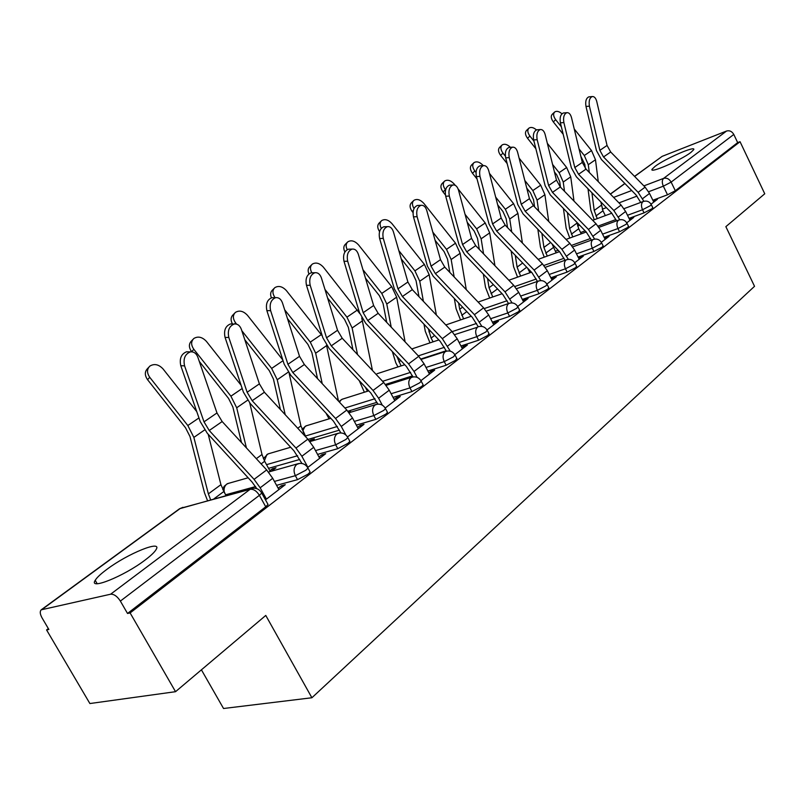 <?xml version="1.0" encoding="UTF-8"?>
<svg xmlns="http://www.w3.org/2000/svg" width="805" height="805" viewBox="0 0 805 805"><rect width="100%" height="100%" fill="white"/><g stroke="black" fill="none" stroke-linecap="round" stroke-linejoin="round"><path stroke-width="1.21" d="M655.089 166.363L652.06 169.241C649.041 173.961 680.839 160.255 690.881 152.437L693.699 149.7C696.325 145.131 665.202 158.615 655.089 166.363M107.005 569.266C100.816 573.834 96.882 577.517 95.211 580.314C88.258 590.598 123.98 576.239 145.041 560.089C150.927 555.651 154.63 552.129 156.14 549.503C162.409 539.511 127.915 553.518 107.005 569.266M629.027 218.366L644.06 212.862L652.02 208.706L652.734 207.569M604.132 237.284L619.548 231.729L627.699 227.483L628.463 226.255M578.101 257.067L593.929 251.452L602.261 247.105L603.086 245.787M550.862 277.755L567.123 272.1L575.645 267.642L576.531 266.214M522.324 299.42L539.038 293.714L547.772 289.156L548.718 287.606M492.378 322.131L509.575 316.395L518.531 311.726L519.557 310.046M460.933 345.979L478.653 340.203L487.83 335.413L488.937 333.582M427.868 371.025L446.141 365.239L455.56 360.318L456.757 358.326M393.051 397.378L411.919 391.582L421.589 386.531L423.178 384.921L422.887 384.367M356.333 425.131L375.844 419.355L385.786 414.162L387.517 412.401L387.195 411.788M317.573 454.402L337.778 448.667L347.991 443.324L349.893 441.402L349.531 440.727M276.578 485.324L297.528 479.649L308.043 474.155L310.126 472.052L309.724 471.307M48.36 628.614L46.579 629.943L48.864 629.47L42.041 617.868C39.998 614.114 39.717 611.428 41.206 609.818L110.617 594.211L250.103 489.329L180.39 508.358L42.182 609.345M201.411 669.83L223.538 708.501L311.897 697.754L265.771 615.443L175.54 691.686L130.118 612.937L740.047 141.7L764.75 193.784L725.858 226.658L754.537 286.308L311.897 697.754M175.54 691.686L89.888 703.54L46.579 629.943M634.541 176.365L662.163 156.351L726.563 131.034C729.582 130.229 731.987 131.376 733.798 134.455L737.672 142.616L675.315 190.735L667.516 194.8L652.855 200.244M737.672 142.616L740.047 141.7M261.283 492.258L261.726 493.042L259.401 495.327L120.368 601.083L127.522 613.47L130.118 612.937M120.368 601.083C117.248 596.304 113.998 594.01 110.617 594.211M265.489 499.855L285.272 484.691L281.428 485.727L282.163 487.075M307.802 467.413L325.713 453.668L321.869 454.765L322.584 456.073M271.345 471.237L276.014 467.745L272.412 468.762L273.066 469.949M347.579 436.904L363.981 424.326L360.147 425.463L360.831 426.741M311.475 441.13L314.342 438.977L310.74 440.033L311.354 441.16M385.223 408.034L400.246 396.513L396.422 397.69L397.086 398.938M349.471 412.603L350.718 411.667L348.736 412.271M420.924 380.654L434.65 370.129L430.846 371.336L431.49 372.554M454.835 354.653L467.343 345.053L463.559 346.291L464.183 347.488M487.045 329.949L498.456 321.205L494.683 322.453L495.286 323.63M517.706 306.443L528.08 298.474L524.337 299.752L524.92 300.899M546.907 284.044L556.346 276.809L552.622 278.097L553.186 279.224M574.75 262.692L583.323 256.121L579.63 257.429L580.184 258.526M601.335 242.305L609.103 236.348L605.441 237.666L605.974 238.743M626.753 222.814L633.766 217.431L630.134 218.759L630.657 219.815M446.222 350.759L420.985 358.98M412.482 375.895L385.434 384.458M376.931 402.319L347.871 411.234M339.408 430.142L308.094 439.409M299.762 459.464L268.548 468.339M651.054 204.168L657.383 199.318L653.781 200.656L654.294 201.693M310.74 440.033L309.462 440.999M272.412 468.762L269.846 470.684M281.428 485.727L278.168 488.222M127.522 613.47L265.741 506.798L268.045 504.483L267.592 503.668M321.869 454.765L318.971 456.978M360.147 425.463L357.571 427.425M396.422 397.69L394.138 399.431M430.846 371.336L428.834 372.866M463.559 346.291L461.798 347.639M494.683 322.453L493.143 323.63M524.337 299.752L523.009 300.768M552.622 278.097L551.475 278.973M579.63 257.429L578.654 258.174M605.441 237.666L604.625 238.29M630.134 218.759L629.47 219.272M653.781 200.656L653.258 201.059M278.902 489.571L272.714 478.301L266.676 469.929L222.16 421.548L216.978 412.955L197.889 357.319C196.299 353.315 193.794 351.503 190.362 351.886C184.999 354.069 183.067 358.718 184.576 365.862L180.793 365.722C179.284 358.597 181.216 353.948 186.579 351.785L188.964 351.855M266.435 499.13L260.166 487.79L254.078 479.347L209.24 430.514L204.007 421.85L184.576 365.862M256.825 488.665L252.025 482.004L207.298 433.271L200.234 421.599L180.793 365.722M207.519 500.599L204.53 492.932L189.99 436.531L185.522 427.767L147.546 379.668C144.568 375.291 144.608 371.558 147.657 368.469L148.704 367.342M196.762 411.617L163.013 368.891C158.676 364.343 154.288 363.417 149.861 366.094C146.802 369.183 146.772 372.926 149.75 377.314L147.546 379.668M225.933 495.558L220.922 484.67L208.203 434.267M210.618 499.744L208.364 493.888L193.864 437.397L187.827 425.523L149.75 377.314M319.686 458.297L313.719 447.308L307.862 439.158L264.402 392.246L259.391 383.864L241.389 329.416C239.87 325.451 237.485 323.66 234.215 324.023C229.194 326.085 227.392 330.573 228.821 337.476L225.058 337.406C223.629 330.513 225.43 326.035 230.451 323.972L232.494 323.992M301.956 463.479L293.865 450.709L250.204 403.476L243.382 392.085L225.058 337.406M307.902 467.333L301.865 456.264L295.958 448.053L252.186 400.719L247.135 392.266L228.821 337.476M358.265 428.713L352.499 417.986L346.814 410.047L304.36 364.514L299.52 356.343L282.515 303.032C281.066 299.118 278.782 297.337 275.662 297.669C270.963 299.641 269.283 303.968 270.621 310.66L266.878 310.639C265.539 303.968 267.22 299.641 271.919 297.679L273.7 297.679M340.907 432.919L333.421 421.116L290.776 375.281L284.185 364.182L266.878 310.639M345.868 434.972L341.28 426.459L335.544 418.469L292.799 372.534L287.918 364.303L270.621 310.66M191.701 351.795L191.6 351.684C188.682 347.418 188.672 343.816 191.57 340.877L192.798 339.579M241.077 385.213L206.392 341.36C202.196 336.943 198 335.997 193.814 338.502C190.916 341.441 190.926 345.053 193.854 349.32L191.6 351.684M270.309 471.539L264.664 461.275L261.997 454.493L249.751 402.973M241.5 442.559L232.856 406.998L228.57 398.435L199.288 361.405M246.411 447.902L236.7 407.773L230.904 396.181L193.854 349.32M232.464 323.992C230.451 320.199 230.673 317.12 233.138 314.765L234.517 313.326M282.817 359.956L247.457 315.298C243.392 311.002 239.377 310.036 235.402 312.39C232.655 315.198 232.715 318.679 235.583 322.845L234.486 323.972M305.92 437.065L300.919 425.905L289.146 373.369M280.412 409.524L273.428 379.044L269.303 370.672L244.801 339.72M285.222 414.716L277.242 379.749L271.657 368.418L241.832 330.734M236.6 324.133L235.583 322.845M394.802 400.689L389.248 390.204L383.713 382.476L342.226 338.251L337.537 330.271L321.457 278.057C320.068 274.183 317.884 272.412 314.906 272.734C310.499 274.606 308.919 278.792 310.187 285.282L306.474 285.312C305.206 278.832 306.775 274.656 311.183 272.784L312.732 272.764M377.887 404.12L370.884 393.092L329.215 348.585L322.835 337.748L306.474 285.312M382.295 405.167L378.612 398.244L373.037 390.455L331.268 345.848L326.538 337.808L310.187 285.282M429.478 374.094L424.104 363.85L418.721 356.313L378.159 313.316L373.621 305.528L358.376 254.37C357.048 250.546 354.965 248.785 352.117 249.087C347.971 250.878 346.492 254.923 347.69 261.233L343.997 261.303C342.799 255.014 344.268 250.979 348.424 249.188L349.773 249.148M413.025 376.921L406.414 366.517L365.681 323.248L359.493 312.672L343.997 261.303M417.111 377.364L414.012 371.477L408.588 363.89L367.754 320.541L363.176 312.692L347.69 261.233M462.422 348.837L457.22 338.814L451.977 331.459L412.301 289.639L407.894 282.022L393.434 231.88C392.166 228.107 390.173 226.356 387.447 226.638C383.532 228.358 382.154 232.273 383.291 238.401L379.618 238.511C378.481 232.404 379.869 228.489 383.784 226.779L384.971 226.728M446.433 351.171L440.154 341.28L400.306 299.188L394.319 288.854L379.618 238.511M450.287 351.171L442.337 338.664L402.409 296.502L397.962 288.834L383.291 238.401M271.416 297.81C270.088 294.519 270.46 291.913 272.533 290.001L274.042 288.462M322.262 335.906L286.389 290.595C282.454 286.409 278.6 285.433 274.837 287.647C272.241 290.283 272.321 293.634 275.069 297.679M329.064 418.842L326.015 413.156M317.522 378.632L311.877 352.55L307.902 344.369L287.476 318.589M322.221 383.673L315.661 353.194L310.287 342.115L284.668 309.794M338.492 401.132L326.528 345.244M308.909 273.942C307.641 270.772 307.983 268.296 309.935 266.505L311.545 264.865M359.785 313.558L323.358 267.139C319.535 263.064 315.832 262.068 312.249 264.151C310.036 266.304 309.895 269.172 311.847 272.774M367.472 391.25L365.249 387.084M364.373 392.226L359.282 380.695M352.922 349.642L348.374 327.394L344.55 319.394L327.615 298.061M357.521 354.552L352.127 327.987L346.945 317.15L324.968 289.448M372.453 370.471L361.737 317.895M344.892 251.995C343.282 248.665 343.483 246.058 345.486 244.167L347.186 242.456M405.106 341.884L396.674 297.186L391.723 286.65L358.497 244.831C354.784 240.866 351.232 239.86 347.82 241.832C345.828 243.714 345.627 246.31 347.217 249.631M401.071 365.933L396.835 356.343M397.972 366.939L395.839 362.884L392.337 351.574M386.712 322.382L383.059 303.495L379.366 295.666L365.46 278.158M391.22 327.162L386.782 304.028L381.781 293.423L362.954 269.715M493.747 324.807L488.716 315.007L483.604 307.822L444.773 267.109L440.496 259.663L426.771 210.497C425.553 206.774 423.641 205.044 421.035 205.305C417.342 206.945 416.034 210.739 417.111 216.696L413.478 216.847C412.401 210.9 413.71 207.106 417.403 205.476L418.449 205.426M478.261 326.76L472.243 317.281L433.251 276.306L427.435 266.203L413.478 216.847M481.903 326.407L474.437 314.675L435.364 273.63L431.047 266.143L417.111 216.696M379.568 231.639C377.243 227.996 377.163 225.078 379.316 222.905L381.097 221.144M436.35 314.997L429.176 274.716L424.396 264.402L391.944 223.609C388.342 219.735 384.911 218.729 381.661 220.58C379.719 222.442 379.588 225.018 381.278 228.328M433.07 341.833L431.098 338.05L428.391 328.853M429.991 342.86L425.292 331.308L424.004 324.214M418.982 296.683L416.074 280.744L412.502 273.086L401.222 258.898M423.4 301.342L419.747 281.237L414.927 270.852L398.837 250.627M523.592 301.925L518.712 292.326L513.721 285.312L475.705 245.646L471.559 238.361L458.508 190.151C457.341 186.468 455.499 184.748 453.004 184.989C449.512 186.569 448.284 190.252 449.311 196.048L445.698 196.229C444.682 190.443 445.91 186.76 449.401 185.19L450.327 185.14M508.559 303.525L502.783 294.429L464.616 254.521L458.971 244.629L445.698 196.229M512.061 302.911L504.997 291.843L466.739 251.864L462.553 244.539L449.311 196.048M413.035 212.57L412.21 211.544C409.634 207.851 409.413 204.883 411.556 202.649L413.398 200.837M466.276 289.649L460.148 253.303L455.529 243.201L423.822 203.373C420.311 199.6 417.01 198.594 413.911 200.344C411.919 202.327 411.959 205.044 414.042 208.515M463.6 318.881L459.695 309.271L458.609 302.952M460.53 319.927L456.093 308.768L454.312 298.434M449.814 272.392L447.52 259.079L444.078 251.573L435.082 240.282M454.151 276.94L451.162 259.512L446.503 249.349L432.818 232.162M552.049 280.1L547.309 270.701L542.449 263.849L505.208 225.179L501.173 218.054L488.746 170.751C487.629 167.108 485.868 165.407 483.473 165.639C480.172 167.148 479.005 170.72 479.981 176.376L476.409 176.587C475.433 170.952 476.6 167.38 479.901 165.87L480.726 165.81M537.448 281.398L531.904 272.643L494.522 233.742L489.027 224.072L476.409 176.587M540.839 280.593L534.117 270.077L496.655 231.116L492.58 223.941L479.981 176.376M445.427 194.951L443.042 191.952C440.506 188.35 440.265 185.472 442.307 183.329L444.209 181.487M455.238 185.341L454.231 184.073C450.82 180.39 447.63 179.374 444.662 181.034C442.619 183.178 442.871 186.066 445.407 189.678L443.042 191.952M492.741 296.985L489.048 287.707L487.558 278.5M489.692 298.051L485.485 287.244L483.342 274.092M479.317 249.409L477.526 238.411L474.185 231.055L467.202 222.291M494.924 265.7L489.702 232.876L485.224 222.975L458.105 188.944M483.564 253.837L481.128 238.803L476.61 228.841L465.049 214.331M579.208 259.27L574.609 250.063L569.86 243.362L533.373 205.637L529.448 198.664L517.605 152.236C516.528 148.643 514.838 146.963 512.544 147.174C509.414 148.623 508.307 152.105 509.233 157.609L505.691 157.85C504.765 152.346 505.872 148.875 509.012 147.426L509.736 147.375M565.029 260.287L559.696 251.854L523.069 213.919L517.726 204.45L505.691 157.85M568.34 259.341L561.91 249.309L525.202 211.302L521.238 204.289L509.233 157.609M477.043 178.982L472.475 173.256C469.989 169.724 469.718 166.937 471.68 164.874L473.622 163.002M483.282 165.649L483.272 165.649C479.951 162.047 476.872 161.03 474.034 162.6C472.082 164.663 472.354 167.46 474.849 170.992L472.475 173.256M529.932 272.754L527.597 268.156M520.594 276.075L517.102 267.109L515.301 255.356M517.565 277.151L513.57 266.686L511.155 251.049M507.542 227.604L506.164 218.668L502.934 211.453L497.721 204.923M522.395 243.019L517.927 213.365L513.59 203.655L489.44 173.367M511.708 231.931L509.736 219.02L505.359 209.26L495.669 197.114M476.007 172.451L474.849 170.992M605.159 239.367L600.691 230.341L596.052 223.79L560.29 186.961L556.466 180.129L545.166 134.556C544.13 131.014 542.51 129.343 540.306 129.535C537.338 130.933 536.291 134.314 537.166 139.688L533.665 139.949C532.779 134.586 533.826 131.215 536.804 129.816L537.458 129.766M591.383 240.132L586.241 232.001L550.338 194.971L545.136 185.693L533.665 139.949M594.623 239.095L588.455 229.475L552.471 192.385L548.618 185.512L537.166 139.688M507.19 163.616L500.619 155.385C498.174 151.934 497.882 149.217 499.754 147.234L501.736 145.343M510.44 147.325C507.301 144.337 504.524 143.552 502.109 144.981C500.247 146.953 500.529 149.68 502.984 153.141L500.619 155.385M556.144 252.861L552.069 243.955M547.239 256.081L543.918 247.407L541.896 233.42M544.23 257.167L540.437 247.024L537.841 229.214M534.58 206.885L533.544 199.801L530.415 192.727L526.762 188.159M548.728 221.516L544.904 194.709L540.708 185.19L519.104 158.122M538.666 211.111L537.076 200.123L532.84 190.554L524.81 180.491M505.379 156.14L502.984 153.141M629.993 220.329L625.636 211.484L621.108 205.074L586.03 169.1L582.307 162.409L571.52 117.651C570.524 114.149 568.974 112.499 566.851 112.68C564.023 114.028 563.027 117.319 563.872 122.561L560.401 122.843C559.566 117.611 560.552 114.32 563.389 112.982L563.963 112.931M616.59 220.862L611.629 213.013L576.42 176.848L571.349 167.762L560.401 122.843M619.78 219.755L613.833 210.507L578.564 174.293L574.8 167.551L563.872 122.561M535.858 148.704L527.537 138.279C525.132 134.898 524.83 132.262 526.621 130.35L528.633 128.448M536.472 129.917C533.544 127.432 531.048 126.828 528.976 128.116C527.184 130.018 527.496 132.664 529.901 136.055L527.537 138.279M581.26 233.832L578.715 228.741L576.853 222.321M572.758 236.952L569.598 228.54L567.414 212.59M569.769 238.049L566.146 228.187L563.43 208.475M560.501 187.183L559.747 181.749L556.708 174.816L554.434 171.968M573.995 201.089L570.735 176.848L566.66 167.51L547.34 143.33M564.506 191.308L563.238 182.031L559.123 172.652L552.572 164.441M533.967 141.137L529.901 136.055M653.761 202.095L649.524 193.421L645.097 187.142L610.693 152.004L607.051 145.433L596.746 101.47C595.791 98.019 594.291 96.379 592.259 96.55C589.562 97.838 588.616 101.048 589.421 106.169L585.99 106.471C585.185 101.36 586.131 98.16 588.827 96.862L589.351 96.811M640.73 202.427L635.93 194.83L601.395 159.501L596.455 150.595L585.99 106.471M643.869 201.28L638.134 192.345L603.529 156.965L599.866 150.364L589.421 106.169M563.178 134.244L553.317 121.907C550.962 118.587 550.64 116.021 552.351 114.179L554.393 112.267M561.96 113.797C559.113 111.352 556.698 110.738 554.705 111.965C552.995 113.797 553.317 116.373 555.681 119.693L553.317 121.907M605.34 215.599L602.965 210.789L600.842 201.934M597.219 218.628L594.211 210.467L591.917 192.767M594.241 219.735L590.8 210.145L588.002 188.752M585.346 168.346L584.843 164.462L580.848 156.341M598.266 181.648L595.479 159.742L591.524 150.585L574.247 128.981M589.29 172.441L588.294 164.713L584.299 155.506L579.067 148.945M561.367 126.808L555.681 119.693M651.215 204.46L650.5 205.587L642.531 209.753L627.508 215.277M644.06 212.862L642.531 209.753C641.042 206.171 641.142 203.504 642.833 201.743L643.567 201.371M626.904 223.086L626.129 224.303L617.978 228.55L602.573 234.134M619.548 231.729L617.978 228.55C616.449 224.897 616.57 222.16 618.351 220.329L619.156 219.926M601.476 242.547L600.651 243.865L592.319 248.212L576.501 253.857M593.929 251.452L592.319 248.212C590.739 244.479 590.89 241.661 592.752 239.759L593.637 239.327M574.881 262.913L573.995 264.332L565.462 268.79L549.211 274.475M567.123 272.1L565.462 268.79C563.842 264.976 564.013 262.078 565.955 260.096L566.941 259.613M547.018 284.246L546.062 285.775L537.317 290.343L520.614 296.079M539.038 293.714L537.317 290.343C535.657 286.439 535.848 283.461 537.901 281.388L538.998 280.865M517.796 306.604L516.77 308.275L507.814 312.944L490.627 318.72M509.575 316.395L507.814 312.944C506.103 308.959 506.325 305.88 508.478 303.726L509.706 303.143M487.126 330.07L486.009 331.881L476.832 336.681L459.122 342.487M478.653 340.203L476.832 336.681C475.071 332.596 475.322 329.426 477.586 327.172L454.624 334.649M454.875 354.733L453.678 356.706L444.259 361.626L425.996 367.462M446.141 365.239L444.259 361.626C442.438 357.45 442.72 354.18 445.115 351.815L446.684 351.121M420.945 380.685L421.236 381.238L419.647 382.838L409.966 387.899L391.119 393.726M411.919 391.582L409.966 387.899C408.095 383.613 408.417 380.232 410.932 377.756L412.724 376.982M385.193 408.024L385.515 408.628L383.774 410.389L373.832 415.581L354.341 421.407M375.844 419.355L373.832 415.581C371.9 411.184 372.262 407.692 374.919 405.086L376.971 404.241M347.448 436.874L347.81 437.538L345.909 439.46L335.685 444.803L315.5 450.589M337.778 448.667L335.685 444.803C333.683 440.295 334.095 436.672 336.903 433.945L339.297 432.999M307.57 467.363L307.973 468.087L305.88 470.19L295.355 475.685L274.425 481.42M297.528 479.649L295.355 475.685C293.292 471.066 293.745 467.313 296.723 464.435L299.53 463.398M667.516 194.8L663.34 186.186L648.619 191.731M637.047 196.088L618.975 202.89M606.386 207.63L602.261 209.179M613.641 197.406L631.714 190.523M643.879 185.895L663.592 178.388L726.563 131.034M662.163 156.351L634.632 176.456M624.911 183.56L610.442 194.136M615.936 219.534L598.055 226.114M585.134 230.864L580.606 232.524M590.568 238.491L571.61 245.364M558.137 250.244L555.339 251.261M564.033 258.294L543.898 265.479M529.841 270.49L528.945 270.812M536.251 279.023L514.818 286.52M507.12 300.718L484.278 308.557M476.55 323.449L452.148 331.65M444.42 347.307L418.308 355.87M410.62 372.363L382.617 381.298M374.999 398.717L344.922 408.024M337.406 426.459L305.367 436.038M297.659 455.711L266.525 464.656M255.577 486.582L225.521 494.823M229.033 483.151L226.748 484.117C224.323 486.19 223.538 489.098 224.414 492.841M268.93 453.638L266.918 454.513L264.382 460.762M306.796 425.644L305.025 426.439L302.68 430.977M342.789 399.049L341.209 399.763L339.458 402.158M377.042 373.741L404.734 364.735M265.741 506.798L259.401 495.327C256.594 490.919 253.495 488.917 250.103 489.329L253.354 488.202M675.315 190.735L671.139 182.111L663.34 186.186C661.881 182.675 661.962 180.079 663.592 178.388C666.691 177.613 669.207 178.851 671.139 182.111L733.798 134.455M41.427 609.657L179.384 508.881L182.936 507.311M260.166 487.79L272.714 478.301M209.24 430.514L222.16 421.548M254.078 479.347L266.676 469.929M204.007 421.85L216.978 412.955M223.72 491.593L213.939 498.838M198.956 417.936L187.827 425.523M204.611 429.961L193.864 437.397M220.922 484.67L208.364 493.888M301.865 456.264L313.719 447.308M252.186 400.719L264.402 392.246M295.958 448.053L307.862 439.158M247.135 392.266L259.391 383.864M341.28 426.459L352.499 417.986M292.799 372.534L304.36 364.514M335.544 418.469L346.814 410.047M287.918 364.303L299.52 356.343M264.664 461.275L261.132 463.901M242.174 388.503L230.904 396.181M247.588 400.256L236.7 407.773M261.997 454.493L256.312 458.669M303.465 432.547L302.439 433.311M283.048 360.67L271.657 368.418M288.23 372.151L277.242 379.749M300.919 425.905L297.739 428.24M378.612 398.244L389.248 390.204M331.268 345.848L342.226 338.251M373.037 390.455L383.713 382.476M326.538 337.808L337.537 330.271M414.012 371.477L424.104 363.85M367.754 320.541L378.159 313.316M408.588 363.89L418.721 356.313M363.176 312.692L373.621 305.528M447.62 346.07L457.22 338.814M402.409 296.502L412.301 289.639M442.337 338.664L451.977 331.459M397.962 288.834L407.894 282.022M321.296 334.618L310.287 342.115M326.609 345.627L315.661 353.194M337.858 398.767L336.933 399.451M357.4 310.026L346.945 317.15M362.522 320.793L352.127 327.987M400.759 360.509L398.928 361.868M391.723 286.65L381.781 293.423M396.674 297.186L386.782 304.028M479.589 321.899L488.716 315.007M435.364 273.63L444.773 267.109M474.437 314.675L483.604 307.822M431.047 266.143L440.496 259.663M434.62 335.433L431.098 338.05M424.396 264.402L414.927 270.852M429.176 274.716L419.747 281.237M430.303 330.865L428.934 331.871M510.008 298.897L518.712 292.326M466.739 251.864L475.705 245.646M504.997 291.843L513.721 285.312M462.553 244.539L471.559 238.361M413.357 210.427L412.21 211.544M466.83 311.585L461.768 315.339M455.529 243.201L446.503 249.349M460.148 253.303L451.162 259.512M462.593 307.148L459.695 309.271M539.018 276.97L547.309 270.701M496.655 231.116L505.208 225.179M534.117 270.077L542.449 263.849M492.58 223.941L501.173 218.054M497.49 288.884L491.04 293.664M485.224 222.975L476.61 228.841M489.702 232.876L481.128 238.803M493.344 284.557L489.048 287.707M566.69 256.05L574.609 250.063M525.202 211.302L533.373 205.637M561.91 249.309L569.86 243.362M521.238 204.289L529.448 198.664M526.722 267.24L519.014 272.955M513.59 203.655L505.359 209.26M517.927 213.365L509.736 219.02M522.666 263.024L517.102 267.109M593.124 236.066L600.691 230.341M552.471 192.385L560.29 186.961M588.455 229.475L596.052 223.79M548.618 185.512L556.466 180.129M553.427 247.467L545.76 253.142M540.708 185.19L532.84 190.554M544.904 194.709L537.076 200.123M550.64 242.476L543.918 247.407M618.401 216.958L625.636 211.484M578.564 174.293L586.03 169.1M613.833 210.507L621.108 205.074M574.8 167.551L582.307 162.409M578.715 228.741L571.379 234.175M566.66 167.51L559.123 172.652M570.735 176.848L563.238 182.031M576.964 223.136L569.598 228.54M642.591 198.664L649.524 193.421M603.529 156.965L610.693 152.004M638.134 192.345L645.097 187.142M599.866 150.364L607.051 145.433M602.965 210.789L595.921 216.002M591.524 150.585L584.299 155.506M595.479 159.742L588.294 164.713M601.275 205.285L594.211 210.467M652.432 170.016L652.06 169.241M97.174 583.706L95.211 580.314M310.126 472.052L307.973 468.087C305.618 464.113 302.247 462.674 297.87 463.771L268.498 472.042M248.141 477.778L227.332 483.694L224.092 486.371L222.784 489.772M349.893 441.402L347.81 437.538C345.516 433.643 342.226 432.245 337.949 433.342L309.935 441.583M387.517 412.401L385.515 408.628C383.261 404.814 380.051 403.456 375.865 404.543L349.088 412.724M423.178 384.921L421.236 381.238C419.043 377.505 415.893 376.166 411.808 377.243L386.138 385.353M457.019 358.839L455.147 355.236C452.994 351.574 449.915 350.276 445.91 351.352L421.277 359.362M489.168 334.045L487.357 330.523C485.264 326.941 482.245 325.683 478.311 326.739M519.768 310.458L518.007 307.017C515.955 303.505 513.006 302.267 509.152 303.324L486.331 311.122M548.909 287.999L547.209 284.618C545.196 281.176 542.308 279.979 538.525 281.026L516.518 288.693M576.702 266.566L575.052 263.265C573.09 259.884 570.252 258.717 566.539 259.753L545.277 267.3M603.247 246.109L601.637 242.869C599.715 239.548 596.928 238.411 593.285 239.447L572.727 246.873M628.604 226.547L627.045 223.377C625.163 220.127 622.426 219.01 618.844 220.037L598.94 227.342M652.865 207.841L651.346 204.732C649.504 201.532 646.828 200.455 643.296 201.471L624.006 208.656M290.655 447.248L267.964 453.929L263.366 458.609M330.805 418.308L305.97 425.895L301.986 429.367M368.771 390.838L342.085 399.27L338.915 401.574M411.768 348.947L438.856 339.911M445.799 324.958L471.267 316.264M478.12 302.076L502.109 293.714M508.861 280.241L531.481 272.201M538.132 259.371L559.495 251.653M566.036 239.417L586.241 232.001M577.588 225.933L579.62 225.179M592.681 220.318L611.8 213.194M268.045 504.483L261.726 493.042C259.291 488.967 255.829 487.488 251.341 488.615L179.575 508.73M624.821 183.47L610.351 194.045M190.362 351.886L186.579 351.785M234.215 324.023L230.451 323.972M275.662 297.669L271.919 297.679M314.906 272.734L311.183 272.784M352.117 249.087L348.424 249.188M387.447 226.638L383.784 226.779M421.035 205.305L417.403 205.476M453.004 184.989L449.401 185.19M483.473 165.639L479.901 165.87M512.544 147.174L509.012 147.426M540.306 129.535L536.804 129.816M566.851 112.68L563.389 112.982M592.259 96.55L588.827 96.862"/></g></svg>

